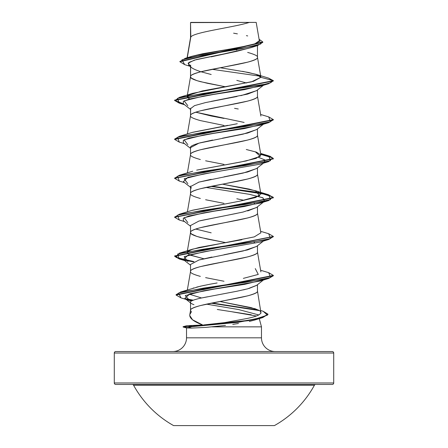 <?xml version="1.0" encoding="UTF-8"?>
<svg xmlns="http://www.w3.org/2000/svg" width="448" height="448" viewBox="0 0 448 448"><rect width="100%" height="100%" fill="white"/><g stroke="black" fill="none" stroke-linecap="round" stroke-linejoin="round"><path stroke-width="0.67" d="M315.717 384.457A1.478 1.478 0 0 0 314.418 385.224A103.13 103.13 0 0 1 274.4 425.6L173.6 425.6L274.4 425.6A103.13 103.13 0 0 0 314.418 385.224L133.582 385.224A103.13 103.13 0 0 0 173.6 425.6A103.13 103.13 0 0 1 133.582 385.224A1.478 1.478 0 0 0 132.283 384.457M332.231 351.546A1.478 1.478 0 0 1 333.715 353.024L333.715 382.978A1.478 1.478 0 0 1 332.231 384.457L115.769 384.457L332.231 384.457A1.478 1.478 0 0 0 333.715 382.978L114.285 382.978A1.478 1.478 0 0 0 115.769 384.457A1.478 1.478 0 0 1 114.285 382.978L333.715 382.978L333.715 353.024A1.478 1.478 0 0 0 332.231 351.546L115.769 351.546A1.478 1.478 0 0 0 114.285 353.024L333.715 353.024L114.285 353.024L114.285 382.978L114.285 353.024A1.478 1.478 0 0 1 115.769 351.546L332.231 351.546L115.769 351.546M263.094 311.242L267.971 314.171L262.528 317.302L247.75 320.432L188.21 326.693L188.21 327.018L247.75 320.757L262.528 317.626L267.96 314.334L262.724 317.57L238.207 322.297L188.21 327.018L183.103 327.018L183.103 326.693L183.103 327.018L186.575 327.953L191.632 328.082L186.519 327.919M275.195 351.546A13.714 13.714 0 0 1 261.481 337.831L261.481 326.855L212.072 326.855L261.481 326.855L261.481 337.831A13.714 13.714 0 0 0 275.195 351.546M186.519 337.831A13.714 13.714 0 0 1 172.805 351.546A13.714 13.714 0 0 0 186.519 337.831L261.481 337.831L186.519 337.831L186.519 327.936L186.519 337.831M190.534 310.458C189.924 309.215 193.189 307.591 200.34 305.586L247.66 295.854C254.811 293.849 258.076 292.225 257.466 290.982C259.532 297.472 188.468 303.968 190.534 310.458L191.402 311.87L189.862 314.401C189.028 317.934 193.306 321.474 202.709 325.007L186.827 325.713L202.709 325.007L192.562 319.799L189.734 315.487M217.274 309.478L251.244 314.759M259.269 318.618L261.481 326.855L259.269 318.618M191.722 328.082L205.884 327.393L225.495 325.422M256.687 285.309L247.694 288.82L236.858 291.256L200.39 298.206C193.217 299.891 189.935 301.263 190.534 302.322L190.534 310.358L190.534 302.322C190.389 303.005 191.537 303.8 193.967 304.713M207.43 296.817L200.39 298.206M257.466 290.982L257.466 284.693L257.466 290.982L261.01 313.152M190.803 37.038L190.534 22.602L190.534 37.722L190.534 22.602L190.803 37.038L187.275 57.714L190.803 37.038C193.586 32.161 234.427 27.278 249.323 22.4C234.427 27.278 193.586 32.161 190.803 37.038L190.534 37.817L190.803 37.038M251.373 47.538L236.835 51.285L211.17 56.851M190.641 65.083L190.534 76.765C189.924 75.522 193.189 73.898 200.34 71.898L247.66 62.16C254.811 60.161 258.076 58.537 257.466 57.294L257.466 45.567L257.466 57.294C258.076 56.045 254.811 54.426 247.66 52.422M256.682 90.569L247.649 94.091L211.204 101.388M190.652 108.175L190.534 115.713C189.924 114.47 193.189 112.846 200.34 110.846L247.66 101.108C254.811 99.109 258.076 97.485 257.466 96.242L257.466 89.953L257.466 96.242C259.532 102.732 188.468 109.222 190.534 115.713L190.534 108.696L194.522 105.638L205.526 102.581L237.059 96.471M256.687 129.511L247.671 133.034L222.449 138.191M212.604 140.062L200.329 142.778C193.2 144.766 189.935 146.39 190.534 147.644L190.534 154.661C189.924 153.418 193.189 151.794 200.34 149.794L247.66 140.056C254.811 138.057 258.076 136.433 257.466 135.19L257.466 128.901L257.466 135.19C259.532 141.68 188.468 148.17 190.534 154.661L190.534 147.644L198.979 143.142L243.113 134.137L256.53 129.634L263.402 124.236M256.665 168.476L247.654 171.987L223.983 176.859M211.182 179.29L198.576 182.202M190.663 186.049L190.534 193.609C189.924 192.366 193.189 190.742 200.34 188.742L247.66 179.004C254.811 177.005 258.076 175.381 257.466 174.138L257.466 167.849L257.466 174.138C259.532 180.628 188.468 187.118 190.534 193.609L190.534 186.592L198.979 182.09L243.107 173.085L256.53 168.588L263.917 162.781M256.693 207.402L247.66 210.935M236.807 213.366L200.351 220.668M190.546 225.406L190.534 232.562C189.924 231.314 193.189 229.695 200.34 227.69L247.66 217.958C254.811 215.953 258.076 214.329 257.466 213.086L257.466 206.797L257.466 213.086C259.532 219.576 188.468 226.066 190.534 232.562L190.534 225.54L198.979 221.038L243.107 212.038L256.53 207.536L263.917 201.729M256.67 246.372L247.671 249.883L224.011 254.75M211.943 257.034L199.248 259.913M190.534 264.488L190.534 271.41L190.534 264.488L198.979 259.986L243.113 250.981L256.53 246.478L263.402 241.08M190.534 271.51C189.924 270.267 193.189 268.643 200.34 266.638L247.66 256.906C254.811 254.901 258.076 253.277 257.466 252.034L257.466 245.745L257.466 252.034C259.532 258.524 188.468 265.014 190.534 271.51C189.924 272.754 193.189 274.378 200.34 276.377M236.807 49.986L236.281 49.885M235.374 49.706L231.19 48.894L235.374 49.706M224 86.503L200.34 81.637C193.189 79.632 189.924 78.008 190.534 76.765L190.534 65.677C189.935 67.189 193.2 69.149 200.329 71.562M200.922 71.747L211.193 74.502M236.796 80.388L246.54 82.986M220.186 67.738L248.366 72.447L257.421 74.799L260.893 77.157L257.466 57.294C259.532 63.784 188.468 70.274 190.534 76.765L191.268 78.064L196.93 80.662L207.267 83.255L225.551 86.789M244.121 122.427L195.754 112.202L211.176 115.993L223.983 118.429M224 125.451L200.34 120.585C193.189 118.58 189.924 116.956 190.534 115.713L187.393 133.935M224 164.399L205.604 160.793M200.34 159.533C193.189 157.528 189.924 155.91 190.534 154.661L187.393 172.883M236.802 198.761L244.126 200.329M253.971 203.202L254.52 203.437M224 203.347L205.604 199.741M200.34 198.481C193.189 196.476 189.924 194.858 190.534 193.609L187.393 211.831M195.759 229.051L211.182 232.842M254.503 242.39L253.954 242.15L254.514 242.385M224 242.295L200.34 237.429C193.189 235.43 189.924 233.806 190.534 232.562L191.268 233.856L196.93 236.454L207.267 239.053L225.551 242.586M224 281.243L205.604 277.637M189.213 57.288L191.094 56.566M191.974 56.28L202.597 53.76M202.692 53.743L203.062 53.67M203.23 53.637L240.951 47.18L254.705 43.954L259.342 40.729L256.194 22.4L190.798 22.4M255.534 22.4L256.194 22.4M189.969 66.282L184.682 64.641L181.933 59.853L202.546 55.07L257.667 45.5L250.874 47.701L224 53.906L194.398 60.11L188.087 63.213L190.534 66.321M257.667 45.5L262.802 42.308L179.9 61.746L184.705 64.646M190.534 23.184L190.54 22.602L190.534 23.184M179.323 103.186L174.63 100.458L273.37 80.987L268.514 78.081M260.215 76.199L212.01 69.3L260.215 76.199M179.9 61.421L262.802 41.983L259.09 39.234L260.714 44.01L240.951 48.787L185.203 58.335L179.9 61.746M185.203 58.335L192.063 56.252L250.029 45.27M251.933 44.783L257.359 42.89M258.07 42.498L259.342 40.706M259.308 40.572L259.157 40.264M247.699 35.935L246.4 35.644M237.401 33.863L233.61 33.18M255.954 74.306L268.537 78.086L273.37 80.662L260.904 77.319L255.954 74.306L242.575 71.338M187.286 95.598L190.534 76.765M260.887 116.094L257.466 96.242M255.27 151.749L260.305 156.341L246.294 160.933L196.678 170.122L240.526 162.07L256.054 158.424L260.887 155.036L257.466 135.19M192.153 210.353L240.391 201.051L255.634 197.523L260.887 193.995L257.466 174.138M260.887 232.938L257.466 213.086M203.874 258.754L189.381 254.783L187.113 252.414L190.534 232.562M260.887 271.891L257.466 252.034M224.437 322.644L245.913 318.702L224.437 322.644L203.857 324.923M216.675 323.674L221.004 323.126M259.543 310.598L251.104 307.602L219.817 301.498L255.03 308.722L259.543 310.598C263.245 313.538 258.703 316.238 245.913 318.702M201.516 297.959L188.91 294.056L201.51 297.959M193.049 288.159L193.822 287.918M196.666 287.112L204.389 285.32M210.168 284.183L200.368 286.205L180.662 291.99L245.566 282.341L270.542 277.514L268.705 272.686L260.607 270.25M217.101 282.968L210.196 284.178M203.89 258.748L190.277 255.181M187.113 252.414L190.338 249.973L199.08 247.447L241.892 239.714M260.887 193.995L257.622 191.537L249.144 189.078L222.415 184.167M260.887 155.036L256.519 152.163L246.294 149.503M192.242 132.429L237.272 123.726M189.392 98.986L187.113 96.611L187.488 95.883L189.381 98.991M187.919 95.48L202.35 90.938L251.434 81.855L260.904 77.274M254.632 320.051L249.284 321.446M238.459 323.478L232.764 324.386M183.103 327.018L188.21 327.018L191.632 328.082L188.21 327.018L188.21 326.693L232.495 322.834L255.612 318.97L267.473 315.112L263.116 311.248L260.842 310.548M257.645 318.864L258.653 318.31L257.645 318.864M258.726 314.933L238.521 309.534L206.45 304.142L238.521 309.534L258.726 314.933M263.626 279.692L244.625 284.362L214.446 289.038L190.042 293.714L184.822 298.39L191.548 301.028L189.638 300.479L185.226 295.613L203.885 290.752L260.154 281.019L268.71 278.443L203.185 288.165L178.59 293.026L180.992 297.886L189.638 300.479M187.841 261.542L184.15 256.676L203.806 251.804L260.159 242.066L268.705 239.495L203.05 249.234L177.576 254.1L179.29 258.972L184.598 260.557M187.846 222.594L184.15 217.728L203.801 212.856L260.159 203.118L263.62 201.796L244.423 206.506L213.987 211.215L189.062 215.925L183.305 218.277L183.35 220.634L190.534 226.274M264.477 201.286L262.965 197.82L249.586 194.354L205.89 187.421L249.239 194.286L262.741 197.719L264.65 201.158M187.841 183.646L184.15 178.774L203.801 173.908L260.154 164.17L268.705 161.599L203.045 171.338L177.576 176.204L179.295 181.076L184.598 182.655M264.477 162.338L264.718 159.874L258.608 157.41L264.639 159.807L264.488 162.333M187.841 144.698L184.15 139.826L203.806 134.96L260.159 125.222L268.705 122.651L203.056 132.384L177.576 137.256L179.29 142.122L184.598 143.707M187.841 105.75L184.15 100.878L203.801 96.012L260.154 86.274L268.705 83.703L203.05 93.442L177.57 98.308L179.295 103.174L184.598 104.759M174.647 100.296L183.512 103.914L174.81 100.666L179.29 97.418L262.517 84.851L270.581 82.757L273.37 80.662L268.705 83.703M273.353 119.773L268.705 122.651M179.323 181.082L174.63 178.354L273.37 158.883L270.11 156.615L260.77 154.353L272.843 157.976L268.705 161.599M273.353 197.669L267.786 194.852L253.333 192.035L210.717 186.407L261.677 193.474L272.938 197.008L268.71 200.547L203.056 210.286L177.576 215.152L179.295 220.024L184.598 221.609M179.318 258.978L174.63 256.256L273.353 236.617L268.705 239.495M184.38 260.215L193.486 261.862L184.38 260.215M181.02 297.892L176.064 295.036L273.37 275.727L268.71 278.443M186.071 299.141L192.735 300.412L186.071 299.141M211.053 303.184L259.605 310.638L211.053 303.184M187.925 95.474L192.73 93.324L253.484 81.323L260.904 77.319L273.37 80.662L174.63 100.134L174.63 100.458M268.677 116.883L273.37 119.61L174.63 139.087L179.295 136.366L244.955 126.627L270.43 121.761L268.705 116.894L260.607 114.458M260.714 154.017L270.099 156.285L273.37 158.558L174.647 178.192L179.295 175.314L244.944 165.581L270.424 160.709L268.71 155.842L260.714 154.017M211.697 186.206L254.251 191.856L268.335 194.684L273.37 197.506L174.647 217.14L179.29 214.267L244.95 204.529L270.424 199.657L268.705 194.79L211.697 186.206M268.682 233.733L273.37 236.454L174.63 255.931L179.749 258.776L194.034 261.621L176.047 257.415L179.295 253.21L244.95 243.477L270.424 238.605L268.71 233.738L260.607 231.302M268.682 272.681L273.37 275.402L176.064 294.711L176.064 295.036M185.13 298.609L193.29 300.182L185.13 298.609M212.016 302.988L258.552 310.072L212.016 302.988M179.318 220.03L174.63 217.302L273.37 197.831L273.37 197.506M179.318 142.134L174.63 139.406L273.37 119.935L273.37 119.61M234.556 108.332L238.269 108.993M227.881 125.35L192.735 132.272L179.295 136.366M222.438 184.167L255.265 190.697L259.706 195.748L240.391 201.051L192.73 210.168L179.29 214.267M260.865 232.809L254.285 236.886L192.724 249.122L187.494 251.675M255.265 268.593L258.272 274.417L243.342 278.382M191.94 325.539L188.21 326.693L183.103 326.693L188.21 326.693L191.94 325.539M176.064 294.717L180.662 291.99M240.856 95.687L256.525 90.692L263.402 85.288M263.626 84.946L244.423 89.656L213.993 94.366L189.062 99.075L183.305 101.433L183.35 103.785L190.534 109.424M263.62 123.894L244.423 128.604L213.993 133.314L189.067 138.023L183.305 140.381L183.35 142.733L190.534 148.372M260.17 164.17L209.776 172.922L187.93 177.302L183.35 181.681L190.534 187.32M260.176 242.066L209.782 250.818L187.936 255.198L183.35 259.577L190.534 265.222M256.206 315.969L232.428 311.87M224.073 293.686L236.538 291.318M243.27 289.895L245.062 289.481M248.926 288.49L256.525 285.432L263.402 280.028M191.47 188.059L190.641 187.079M216.86 22.4L229.998 22.4M255.808 22.4L190.534 22.602M195.401 22.4L193.844 22.4M190.534 66.735L188.681 65.257L188.91 62.423L196.235 59.584L223.664 53.978M115.769 384.457L332.231 384.457M314.418 385.224L133.582 385.224M262.802 42.308L262.802 41.983M190.557 37.621L187.096 57.77M187.23 95.928L187.113 96.611M190.557 271.314L187.354 289.957M190.557 310.262L189.784 314.742M254.414 320.118L262.724 317.57M260.159 203.118L268.71 200.547M174.63 139.087L174.63 139.406M273.37 158.558L273.37 158.883M174.63 178.03L174.63 178.354M174.63 216.978L174.63 217.302M273.37 236.454L273.37 236.779M174.63 255.931L174.63 256.256M273.37 275.402L273.37 275.727M267.971 314.171L267.971 314.496M192.73 93.324L179.29 97.418M260.607 153.406L268.71 155.842M192.73 171.22L179.295 175.314M255.265 190.697L268.705 194.79M192.724 249.122L179.295 253.21M255.03 308.722L255.427 308.851M184.822 298.39L190.534 302.848M183.103 326.693L186.889 325.679"/></g></svg>
